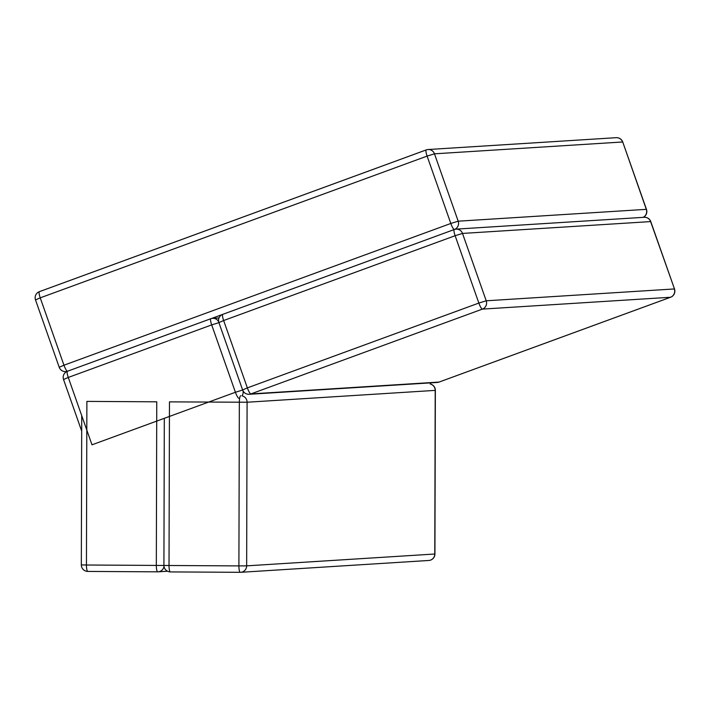 <?xml version="1.0" encoding="UTF-8"?>
<svg xmlns="http://www.w3.org/2000/svg" width="710" height="710" viewBox="0 0 710 710"><rect width="100%" height="100%" fill="white"/><g stroke="black" fill="none" stroke-linecap="round" stroke-linejoin="round"><path stroke-width="1.06" d="M222.425 314.477L67.512 371.241A6.505 1.34 69.9 0 1 63.962 365.206L59.223 367.274L35.5 299.913L40.239 297.845L63.962 365.206L450.814 223.464L427.101 156.102L40.239 297.845A6.505 1.34 69.9 0 1 39.396 291.65A6.505 1.34 69.9 0 1 39.476 291.632L426.177 149.943M616.2 137.687A6.505 6.354 -93.6 0 1 622.59 141.982L434.467 153.821L458.19 221.183L646.304 209.343L622.741 142.018A6.505 6.505 0 0 0 616.2 137.687L428.086 149.526A6.505 6.354 -93.6 0 0 426.337 149.89A6.505 1.34 69.9 0 0 426.248 149.908A6.505 1.34 69.9 0 0 427.101 156.102L434.467 153.821A6.505 6.354 -93.6 0 0 428.086 149.526A6.505 6.505 0 0 0 426.248 149.908L39.396 291.65A6.505 6.505 0 0 0 35.5 299.913M643.233 217.349A6.505 6.505 0 0 0 646.464 209.37L646.304 209.343A6.505 6.354 -93.6 0 1 643.18 217.358M66.767 371.543L65.764 371.605A6.505 6.354 -93.6 0 0 67.21 371.339M454.586 229.41A6.505 6.354 -93.6 0 0 458.19 221.183L450.814 223.464A6.505 1.34 69.9 0 0 454.329 229.499M439.179 382.024A6.505 1.34 -110.1 0 1 439.108 382.06A6.505 1.34 -110.1 0 1 439.029 382.078A6.505 6.354 86.4 0 1 437.28 382.45L249.166 394.29A6.505 6.354 -93.6 0 0 250.905 393.917L439.029 382.078L670.524 297.259L482.401 309.107L250.905 393.917A6.505 1.34 -110.1 0 1 247.355 387.882L242.616 389.959L218.893 322.597L223.641 320.529L247.355 387.882L478.851 303.063L455.128 235.711L223.641 320.529A6.505 1.34 -110.1 0 1 222.798 314.335A6.505 1.34 -110.1 0 1 222.878 314.317L454.214 229.552M674.5 288.979L650.617 221.591L462.503 233.43L486.217 300.791L674.34 288.952A6.505 6.354 86.4 0 1 670.524 297.259A6.505 1.34 -110.1 0 0 670.604 297.241A6.505 6.505 0 0 0 674.5 288.979L650.777 221.618A6.505 6.505 0 0 0 644.236 217.287A6.505 6.354 86.4 0 1 650.617 221.591L650.777 221.618M482.401 309.107A6.505 6.354 -93.6 0 0 486.217 300.791L478.851 303.063A6.505 1.34 -110.1 0 0 482.401 309.107M462.503 233.43A6.505 6.354 -93.6 0 0 454.364 229.499A6.505 1.34 -110.1 0 0 454.285 229.516A6.505 1.34 -110.1 0 0 455.128 235.711L462.503 233.43M91.998 444.806L235.409 392.266L211.686 324.905L68.275 377.454L91.998 444.806M67.512 371.241A6.505 1.34 69.9 0 0 67.432 371.259A6.505 1.34 69.9 0 0 68.275 377.454L63.536 379.522A6.505 6.505 0 0 1 67.432 371.259L210.843 318.71A6.505 1.34 69.9 0 0 211.686 324.905L218.911 322.642M210.923 318.692A6.505 1.34 69.9 0 0 210.843 318.71A6.505 6.505 0 0 1 212.672 318.328A6.505 6.354 -93.6 0 0 210.923 318.692M218.653 321.71A6.505 6.354 -93.6 0 0 212.672 318.328L219.035 317.929M242.634 390.003L235.409 392.266A6.505 1.34 69.9 0 0 238.959 398.301M434.928 553.986L434.777 554.013A6.505 6.354 -93.6 0 1 428.831 560.465A6.505 6.505 0 0 0 434.928 553.986L435.363 390.376L247.089 402.233L246.654 565.852L434.777 554.013L435.212 390.393A6.505 6.354 -93.6 0 0 430.18 384.003A6.505 6.354 -93.6 0 0 430.784 382.859M243.024 390.873A6.505 6.354 86.4 0 1 242.057 395.843A6.505 6.354 -93.6 0 1 247.089 402.233L169.468 401.878L169.024 565.497L238.906 565.905L239.341 402.286A6.505 1.393 90.3 0 1 240.752 395.692M167.524 571.231L158.126 571.825A6.505 6.354 -93.6 0 1 157.7 571.834A6.505 1.393 -89.7 0 1 157.673 571.834L87.818 571.426A6.505 1.393 90.3 0 0 87.818 571.426A6.505 1.393 90.3 0 1 86.442 565.009L156.324 565.417L156.759 401.807L86.877 401.398L86.442 565.009L81.331 564.911L81.73 415.661M164.312 418.314L163.921 565.391A6.505 6.505 0 0 0 170.382 571.914A6.505 1.393 90.3 0 0 170.4 571.914L240.264 572.313A6.505 1.393 90.3 0 0 240.282 572.313A6.505 6.354 -93.6 0 0 246.654 565.852L238.906 565.905A6.505 1.393 90.3 0 0 240.264 572.313L170.4 571.914A6.505 1.393 90.3 0 1 169.024 565.497L156.324 565.417A6.505 1.393 -89.7 0 0 157.673 571.834A6.505 6.505 0 0 0 158.126 571.825A6.505 6.354 -93.6 0 0 163.992 566.376M646.464 209.37L622.741 142.018M59.223 367.274A6.505 6.505 0 0 0 65.764 371.605M437.28 382.45A6.505 6.505 0 0 0 439.108 382.06L670.604 297.241M644.236 217.287L456.113 229.126A6.505 6.505 0 0 0 454.285 229.516L222.798 314.335A6.505 6.505 0 0 0 218.893 322.597M242.616 389.959A6.505 6.505 0 0 0 249.166 394.29M81.686 431.077L63.536 379.522M430.278 384.021A6.505 6.505 0 0 0 430.926 382.85M81.331 564.911A6.505 6.505 0 0 0 87.8 571.426L157.673 571.834M435.363 390.376A6.505 6.505 0 0 0 430.189 383.986M428.831 560.465L240.708 572.304A6.505 6.505 0 0 1 240.264 572.313"/></g></svg>
